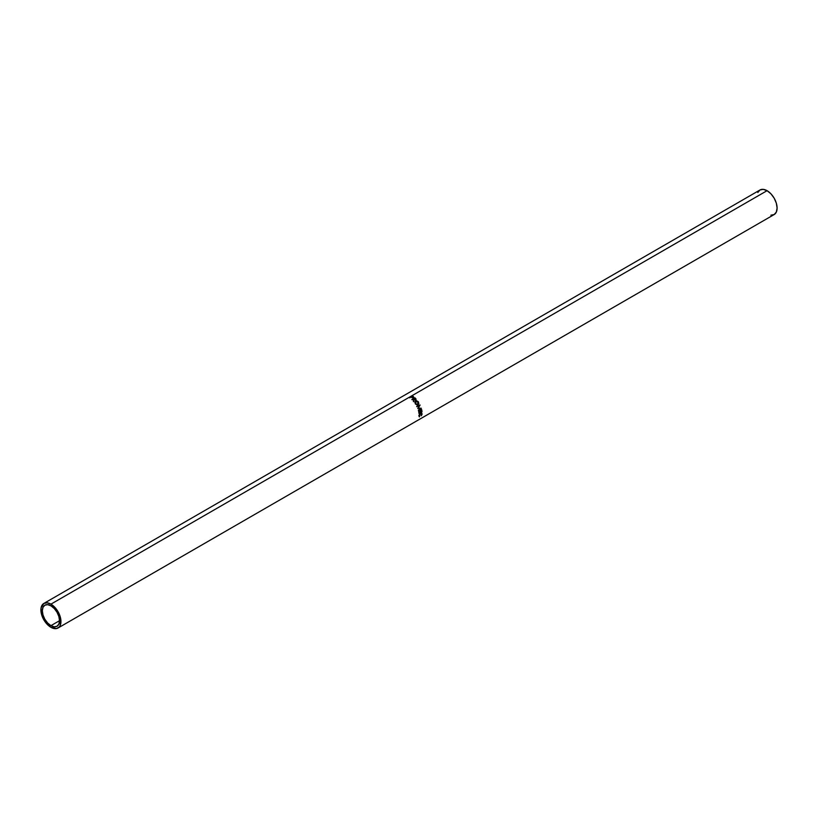 <?xml version="1.0" encoding="UTF-8"?>
<svg xmlns="http://www.w3.org/2000/svg" width="818" height="818" viewBox="0 0 818 818"><rect width="100%" height="100%" fill="white"/><g stroke="black" fill="none" stroke-linecap="round" stroke-linejoin="round"><path stroke-width="1.23" d="M50.931 625.658A12.158 7.014 60 0 1 42.986 614.942A12.158 7.014 60 0 1 44.847 605.208A12.158 7.014 60 0 1 50.931 605.811L54.213 608.459L57.004 612.222L58.865 616.516L59.52 620.698L50.931 625.658L47.638 622.999L44.847 619.236L42.986 614.942L42.331 610.77L42.986 607.355L44.847 605.208L47.638 604.666L50.931 605.811A12.158 7.014 60 0 1 58.865 616.516A12.158 7.014 60 0 1 57.004 626.261L54.213 626.803L50.931 625.658L59.52 620.698L58.865 624.114L57.004 626.261A12.158 7.014 60 0 1 50.931 625.658M770.914 215.175L774.165 214.551A14.182 8.19 -120 0 0 776.333 203.181A14.182 8.19 -120 0 0 767.069 190.686L50.931 604.154A14.182 8.19 60 0 1 60.184 616.649A14.182 8.19 60 0 1 58.017 628.009A14.182 8.19 60 0 1 50.931 627.314A14.182 8.19 60 0 1 41.667 614.819A14.182 8.19 60 0 1 43.835 603.449A14.182 8.19 60 0 1 50.931 604.154L767.069 190.686A14.182 8.19 -120 0 0 759.983 189.991L757.816 192.486M413.724 397.681L413.018 396.29A14.182 8.19 -120 0 0 412.425 395.902L412.425 395.902A14.182 8.19 60 0 1 413.018 396.29L413.458 397.722L411.28 397.17A14.182 8.19 -120 0 0 411.055 397.016L409.665 397.824A14.182 8.19 -120 0 0 409.389 397.66L412.425 395.902L409.389 397.66A14.182 8.19 -120 0 1 409.665 397.824L411.055 397.016A14.182 8.19 -120 0 1 411.28 397.17L413.458 397.722L413.018 396.29L413.652 396.822L413.376 398.08M415.973 400.022L415.319 398.652A13.671 7.894 -120 0 0 414.767 398.121A13.671 7.894 60 0 1 415.319 398.652L415.442 398.335A14.182 8.19 -120 0 0 414.869 397.783L412.027 399.705L414.869 397.783A14.182 8.19 60 0 1 415.442 398.335L416.055 399.9L414.02 399.491L413.632 401.413A14.182 8.19 -120 0 0 413.335 401.065L413.704 399.174A14.182 8.19 -120 0 0 413.499 398.969L412.098 399.777A14.182 8.19 -120 0 0 411.832 399.532L414.869 397.783L411.832 399.532A14.182 8.19 -120 0 1 412.098 399.777L413.499 398.969A14.182 8.19 -120 0 1 413.704 399.174L413.335 401.065A14.182 8.19 -120 0 1 413.632 401.413L414.02 399.491L415.82 400.084L415.442 398.335L416.045 399.02L415.656 400.36M418.315 401.71L418.836 403.53L418.315 404.552L417.333 404.982L415.544 404.123L414.818 402.2L415.258 401.249L416.659 400.81L418.315 401.71M421.321 408.254L418.295 408.08L420.104 405.043A14.182 8.19 -120 0 0 420.074 404.992L416.802 406.229A14.182 8.19 -120 0 1 416.976 406.577L419.327 405.687L417.732 408.356A14.182 8.19 -120 0 1 417.763 408.438L420.421 408.591L417.763 408.438A14.182 8.19 -120 0 0 417.732 408.356L419.327 405.687L416.976 406.577A14.182 8.19 -120 0 0 416.802 406.229L420.074 404.992A14.182 8.19 60 0 1 420.104 405.043L418.295 408.08L421.321 408.254A14.182 8.19 60 0 1 421.331 408.305L418.448 410.575A14.182 8.19 -120 0 0 418.346 410.217L420.421 408.591L419.501 408.54L420.421 408.591L418.346 410.217A14.182 8.19 -120 0 1 418.448 410.575L421.331 408.305A14.182 8.19 -120 0 0 421.321 408.254L420.115 408.182M418.632 411.362L421.669 409.613A14.182 8.19 60 0 1 421.996 411.74L421.689 411.924A14.182 8.19 -120 0 0 421.423 410.135L420.493 410.677A14.182 8.19 60 0 1 420.759 412.456L420.442 412.64A14.182 8.19 -120 0 0 420.186 410.861L419.02 411.526A14.182 8.19 60 0 1 419.276 413.315L418.969 413.489A14.182 8.19 -120 0 0 418.632 411.362A14.182 8.19 -120 0 1 418.969 413.489L419.276 413.315A14.182 8.19 -120 0 0 419.02 411.526L419.839 410.759L418.673 411.434A13.671 7.894 60 0 1 418.867 412.64A13.671 7.894 -120 0 0 418.673 411.434L420.186 410.861A14.182 8.19 -120 0 1 420.442 412.64L420.759 412.456A14.182 8.19 -120 0 0 420.493 410.677L421.086 410.043L420.145 410.585A13.671 7.894 60 0 1 420.34 411.781A13.671 7.894 -120 0 0 420.145 410.585L421.423 410.135A14.182 8.19 -120 0 1 421.689 411.924L421.996 411.74A14.182 8.19 -120 0 0 421.669 409.613L418.632 411.362M419.123 416.229L418.857 415.452L419.337 416.894L419.01 415.258L420.391 413.162L421.689 412.988L422.068 414.245L421.25 415.789L421.73 413.683L420.268 413.581L419.389 416.444L420.534 413.407L421.781 414.194L421.25 415.789L422.088 414.031L421.648 412.957L420.534 413.07L418.908 415.881L419.562 416.546L419.215 415.697M50.931 604.154L47.086 602.825L43.835 603.449L41.094 607.794L41.094 612.314L42.587 617.355L47.086 624.216L50.931 627.314L56.493 628.572L59.264 626.977L60.184 625.514L60.757 619.154L58.017 611.639L54.765 607.253L50.931 604.154M58.017 628.009L774.165 214.551L776.333 212.046L777.1 208.058L776.333 203.181L774.165 198.171L770.914 193.784L767.069 190.686L763.235 189.357L759.983 189.991L43.835 603.449M420.534 413.407L421.781 414.194M418.908 415.881L419.337 416.894M421.464 412.885L421.74 413.724M421.74 413.796L421.648 412.957M420.432 413.1L421.106 413.131M421.372 409.787A13.671 7.894 60 0 1 421.587 411.065A13.671 7.894 -120 0 0 421.372 409.787M419.184 408.519L420.421 408.591M420.984 408.223L417.978 408.1L419.818 405.114A13.671 7.894 -120 0 0 419.798 405.094A13.671 7.894 60 0 1 419.818 405.114L417.978 408.1L419.798 408.172M419.041 405.759L416.689 406.669L419.041 405.759M415.002 401.577L415.544 401.045L415.278 403.765L418.018 404.767L418.448 401.894L415.094 401.444M415.544 401.045L418.448 401.894L418.049 404.675L418.56 402.855L417.957 401.75L416.464 401.055L414.849 401.771M415.595 401.577L415.35 403.755L417.701 404.501L415.564 404.041L415.176 401.965M415.35 401.75L418.141 402.088L417.497 404.603L415.585 403.571L415.779 401.331L415.207 402.292L415.35 403.755L418.08 404.256L417.926 401.802L415.779 401.331M415.82 400.084L416.045 399.02M413.888 399.798L413.468 401.679L413.888 399.798M415.544 399.992L413.693 399.123L415.421 400.094L414.194 399.624L415.421 400.094L415.35 398.734A14.182 8.19 -120 0 0 414.818 398.202L413.693 399.123L414.818 398.202A14.182 8.19 -120 0 1 415.35 398.734L415.575 399.808L415.35 398.734M414.194 399.624L413.806 398.785L415.575 399.808M413.458 397.722L413.652 396.822M413.233 397.313L413.121 397.865L411.853 397.589L411.372 396.842L412.384 396.26L411.372 396.842L413.121 397.865L412.885 397.027L413.121 397.865M412.937 396.638A14.182 8.19 -120 0 0 412.384 396.26A14.182 8.19 -120 0 1 412.937 396.638L413.182 397.507"/></g></svg>
